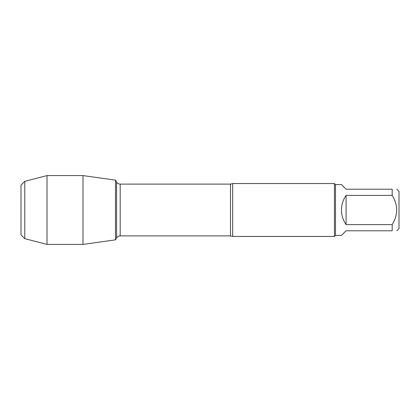 <?xml version="1.0" encoding="UTF-8"?>
<svg xmlns="http://www.w3.org/2000/svg" width="420" height="420" viewBox="0 0 420 420"><rect width="100%" height="100%" fill="white"/><g stroke="black" fill="none" stroke-linecap="round" stroke-linejoin="round"><path stroke-width="0.63" d="M232.68 183.54L232.68 236.46L334.435 236.46L334.435 183.54L232.68 183.54L230.486 184.107L120.183 184.107L120.183 235.893C118.613 235.946 117.411 236.639 116.582 237.972L116.582 182.028L115.5 180.154L115.5 239.846L83.008 244.414L83.008 175.586L115.5 180.154L115.5 239.846L116.582 237.972M396.806 189.21L399 191.405L399 228.596L396.806 230.79M346.08 230.79L341.471 235.4L335.496 235.4L335.496 184.601L341.471 184.601L346.08 189.21L392.196 189.21C398.155 189.21 398.155 189.21 392.196 189.21L392.196 195.405C398.155 205.133 398.155 214.867 392.196 224.595L392.196 230.79C398.155 230.79 398.155 230.79 392.196 230.79L346.08 230.79M346.08 195.405C343.051 199.799 341.512 204.666 341.471 210C341.512 215.334 343.051 220.201 346.08 224.595L346.08 195.405L392.196 195.405M346.08 224.595L392.196 224.595M24.78 181.346L21 185.126L21 234.875L24.78 238.655L24.78 181.346L47.009 175.586L83.008 175.586M24.78 238.655L47.009 244.414L47.009 175.586M232.68 236.46L230.486 235.893L230.486 184.107M230.486 235.893L120.183 235.893M120.183 184.107C118.613 184.054 117.411 183.362 116.582 182.028M335.496 184.601L334.435 183.54M335.496 235.4L334.435 236.46M47.009 244.414L83.008 244.414"/></g></svg>
